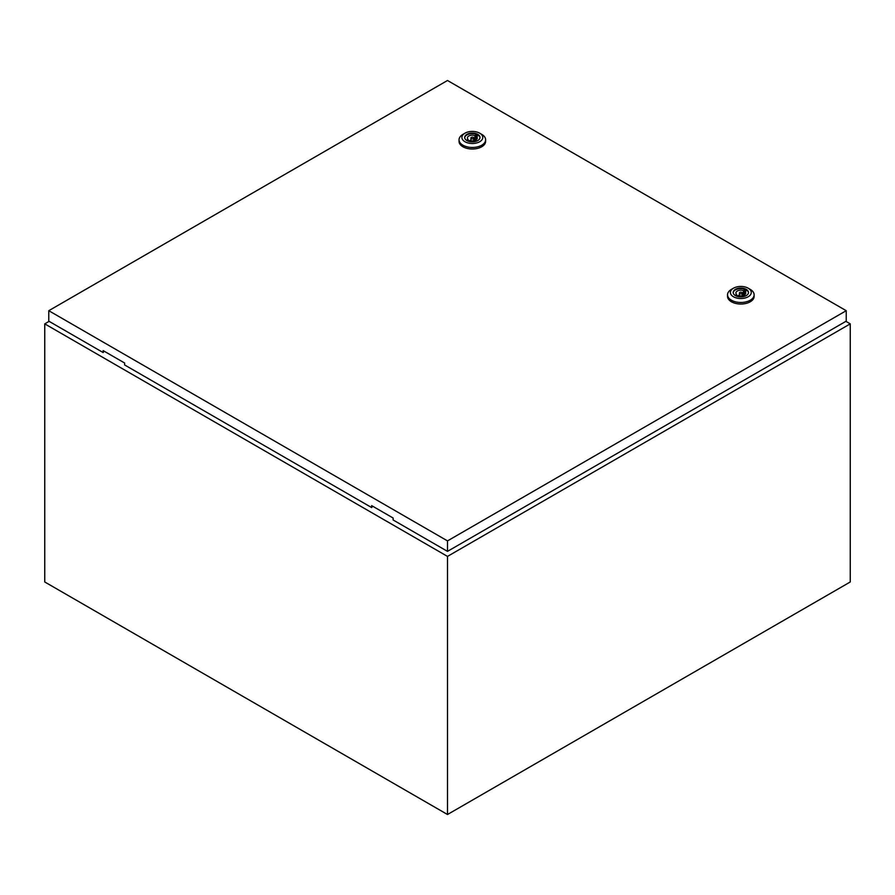 <?xml version="1.0" encoding="UTF-8"?>
<svg xmlns="http://www.w3.org/2000/svg" width="895" height="895" viewBox="0 0 895 895"><rect width="100%" height="100%" fill="white"/><g stroke="black" fill="none" stroke-linecap="round" stroke-linejoin="round"><path stroke-width="1.34" d="M49.113 321.35L44.75 323.867L447.5 556.399L850.25 323.867L845.887 321.35M850.25 323.867L850.25 581.974L447.5 814.506L44.75 581.974L44.75 323.867M447.5 556.399L447.5 814.506M471.329 138.591A1.421 0.817 0 0 0 472.884 138.77A1.421 0.817 0 0 0 473.757 138.009A1.421 0.817 0 0 0 473.343 137.427A1.421 0.817 0 0 0 471.788 137.248A1.421 0.817 0 0 0 470.915 138.009A1.421 0.817 0 0 0 471.329 138.591M481.734 134.362L479.72 133.198L481.734 134.362A13.291 7.675 180 0 1 485.627 139.788A13.291 7.675 180 0 1 477.427 146.881A13.291 7.675 180 0 1 462.939 145.214A13.291 7.675 180 0 1 459.045 139.788A13.291 7.675 180 0 1 462.939 134.362L464.952 133.198A10.438 6.03 180 0 1 479.72 133.198L479.72 133.198A10.438 6.03 180 0 1 479.72 141.723A10.438 6.03 180 0 1 464.952 141.723A10.438 6.03 180 0 1 464.952 133.198M485.627 139.788L485.627 141.343A13.291 7.675 180 0 1 477.427 148.425A13.291 7.675 180 0 1 462.939 146.769A13.291 7.675 180 0 1 459.045 141.343L459.045 139.788M464.706 137.74A7.641 4.408 180 0 1 469.629 133.881A7.641 4.408 180 0 1 477.74 134.888A7.641 4.408 180 0 1 479.966 137.74M466.933 140.582A7.641 4.408 180 0 1 464.695 137.461A7.641 4.408 180 0 1 469.416 133.389A7.641 4.408 180 0 1 477.74 134.339A7.641 4.408 180 0 1 479.977 137.461A7.641 4.408 180 0 1 475.256 141.544A7.641 4.408 180 0 1 466.933 140.582M469.785 140.448A4.934 2.853 0 0 0 474.764 140.493A4.934 2.853 0 0 0 477.27 138.009A4.934 2.853 0 0 0 476.565 136.532L477.538 135.973L475.86 135L474.887 135.57A4.934 2.853 0 0 0 469.909 135.525A4.934 2.853 0 0 0 467.403 138.009A4.934 2.853 0 0 0 468.107 139.475L467.134 140.045L468.812 141.007L469.785 140.448M476.565 139.475L476.565 136.532M468.107 140.605L468.107 139.475M474.887 140.448L474.887 135.57M475.86 140L475.86 135M739.829 293.605A1.421 0.817 0 0 0 741.384 293.784A1.421 0.817 0 0 0 742.257 293.023A1.421 0.817 0 0 0 741.843 292.441A1.421 0.817 0 0 0 740.288 292.262A1.421 0.817 0 0 0 739.415 293.023A1.421 0.817 0 0 0 739.829 293.605M748.22 288.212L750.234 289.376A13.291 7.675 180 0 1 754.127 294.802A13.291 7.675 180 0 1 745.927 301.895A13.291 7.675 180 0 1 731.439 300.228A13.291 7.675 180 0 1 727.545 294.802A13.291 7.675 180 0 1 731.439 289.376L733.452 288.224A10.438 6.03 180 0 1 748.22 288.212A10.438 6.03 180 0 1 748.22 288.224A10.438 6.03 180 0 1 748.22 296.748A10.438 6.03 180 0 1 733.452 296.748A10.438 6.03 180 0 1 733.452 288.224M754.127 294.802L754.127 296.357A13.291 7.675 180 0 1 745.927 303.45A13.291 7.675 180 0 1 731.439 301.783A13.291 7.675 180 0 1 727.545 296.357L727.545 294.802M733.206 292.755A7.641 4.408 180 0 1 738.129 288.895A7.641 4.408 180 0 1 746.24 289.902A7.641 4.408 180 0 1 748.466 292.755M735.433 295.596A7.641 4.408 180 0 1 733.195 292.486A7.641 4.408 180 0 1 737.916 288.403A7.641 4.408 180 0 1 746.24 289.365A7.641 4.408 180 0 1 748.477 292.486A7.641 4.408 180 0 1 743.756 296.558A7.641 4.408 180 0 1 735.433 295.596M738.285 295.462A4.934 2.853 0 0 0 743.264 295.507A4.934 2.853 0 0 0 745.77 293.023A4.934 2.853 0 0 0 745.065 291.546L746.038 290.987L744.36 290.025L743.387 290.584A4.934 2.853 0 0 0 738.409 290.539A4.934 2.853 0 0 0 735.903 293.023A4.934 2.853 0 0 0 736.607 294.5L735.634 295.059L737.312 296.032L738.285 295.462M745.065 294.5L745.065 291.546M736.607 295.618L736.607 294.5M743.387 295.462L743.387 290.584M742.347 295.742A4.934 2.853 0 0 0 742.257 295.719L742.257 293.023M739.415 293.023L739.415 295.753A4.934 2.853 0 0 0 739.326 295.742M744.36 295.014L744.36 290.025M48.777 310.699L447.5 540.893L846.222 310.699L447.5 80.494L48.777 310.699L48.777 321.16L103.149 352.552L103.149 350.616L124.629 363.012L124.629 364.947L371.649 507.566L372.656 506.212M846.222 310.699L846.222 321.16L447.5 551.365L393.129 519.973L393.129 518.026L371.649 505.63L371.649 507.566M447.5 540.893L447.5 551.365M104.156 351.198L103.149 352.552M473.757 140.739L473.757 138.009M470.915 140.739L470.915 138.009M748.22 288.224L750.234 289.376"/></g></svg>
